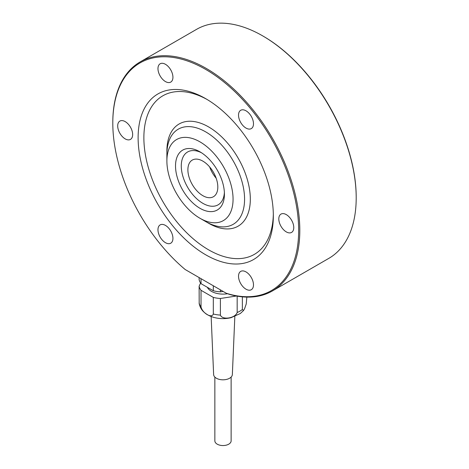 <?xml version="1.0" encoding="UTF-8"?>
<svg xmlns="http://www.w3.org/2000/svg" width="469" height="469" viewBox="0 0 469 469"><rect width="100%" height="100%" fill="white"/><g stroke="black" fill="none" stroke-linecap="round" stroke-linejoin="round"><path stroke-width="0.7" d="M356.2 197.842L356.2 197.173A131.42 75.872 -120 0 0 263.273 36.224L262.699 35.89A132.235 76.347 60 0 1 356.2 197.842A132.235 76.347 60 0 1 328.81 258.372L272.419 290.932A132.235 76.347 -120 0 0 299.808 230.396A132.235 76.347 -120 0 0 242.086 97.323A132.235 76.347 -120 0 0 140.19 61.896A132.235 76.347 -120 0 0 112.8 122.432L112.8 123.095A131.42 75.872 60 0 1 198.827 65.754A131.42 75.872 60 0 1 297.633 213.911A131.42 75.872 60 0 1 226.287 293.26L229.323 294.35A132.235 76.347 -120 0 0 272.419 290.932M140.19 61.896L196.581 29.342A132.235 76.347 60 0 1 262.699 35.89M226.287 293.26L185.179 269.523A131.42 75.872 60 0 1 112.8 123.095M125.176 138.877A10.576 6.109 60 0 1 118.264 129.555A10.576 6.109 60 0 1 119.882 121.078A10.576 6.109 60 0 1 125.528 121.817A10.576 6.109 60 0 1 132.152 131.15A10.576 6.109 60 0 1 130.464 139.399A10.576 6.109 60 0 1 125.176 138.877M165.451 81.571A10.576 6.109 60 0 1 158.54 72.249A10.576 6.109 60 0 1 160.163 63.772A10.576 6.109 60 0 1 172.094 72.806A10.576 6.109 60 0 1 170.739 82.098A10.576 6.109 60 0 1 165.451 81.571M246.008 128.084A10.576 6.109 60 0 1 239.096 118.763A10.576 6.109 60 0 1 240.72 110.285A10.576 6.109 60 0 1 250.698 115.421A10.576 6.109 60 0 1 252.304 127.744A10.576 6.109 60 0 1 251.296 128.606A10.576 6.109 60 0 1 246.008 128.084M286.283 231.891A10.576 6.109 60 0 1 285.938 231.68A10.576 6.109 60 0 1 279.313 222.347A10.576 6.109 60 0 1 280.995 214.093A10.576 6.109 60 0 1 291.577 220.201A10.576 6.109 60 0 1 291.577 232.413A10.576 6.109 60 0 1 286.283 231.891M246.008 289.191A10.576 6.109 60 0 1 239.096 279.87A10.576 6.109 60 0 1 240.72 271.393A10.576 6.109 60 0 1 252.304 279.53A10.576 6.109 60 0 1 251.296 289.719A10.576 6.109 60 0 1 246.008 289.191M165.451 242.684A10.576 6.109 60 0 1 158.54 233.363A10.576 6.109 60 0 1 160.163 224.886A10.576 6.109 60 0 1 169.866 229.622A10.576 6.109 60 0 1 172.094 241.852A10.576 6.109 60 0 1 170.739 243.212A10.576 6.109 60 0 1 165.451 242.684M205.733 254.814A95.612 55.201 60 0 1 143.268 170.564A95.612 55.201 60 0 1 157.918 93.947A95.612 55.201 60 0 1 253.536 149.142A95.612 55.201 60 0 1 253.536 259.55A95.612 55.201 60 0 1 205.733 254.814M214.855 377.088L214.855 440.854A8.137 4.696 0 0 0 222.992 445.55A8.137 4.696 0 0 0 231.129 440.854L231.129 377.088M211.15 316.493L213.63 374.543A9.362 5.405 0 0 0 222.992 379.814A9.362 5.405 0 0 0 232.354 374.543L234.834 316.493M213.313 314.007C211.882 318.691 202.456 313.251 201.025 306.914L201.025 290.305L213.313 297.399L213.313 314.007A24.007 13.859 180 0 0 220.389 315.104L220.389 298.489L236.411 296.015M200.591 283.053L199.126 286.213L199.184 303.625C200.386 308.96 203.118 311.299 203.833 311.985C206.747 314.664 210.329 316.534 214.585 317.595C220.061 318.938 225.548 318.967 231.047 317.683L240.31 313.526L243.493 310.566L242.356 309.511L242.356 296.848M237.173 296.15L237.173 312.506C235.221 318.316 222.347 320.309 220.389 315.104M213.313 285.768L213.313 290.751L201.025 283.657L201.025 278.674M199.126 277.578L199.126 279.571A24.007 13.859 0 0 0 201.025 283.657M246.858 297.112L246.219 304.018L244.607 308.655L243.493 310.56M223.109 291.425L220.389 291.847L220.389 289.854M213.313 297.399A24.007 13.859 0 0 0 220.389 298.489M199.126 286.213A24.007 13.859 0 0 0 201.025 290.305M207.351 287.309A16.274 9.398 0 0 0 227.576 293.729M213.313 290.751A24.007 13.859 0 0 0 220.389 291.847M199.976 218.273L205.727 221.591A54.926 31.71 -120 0 0 233.193 224.317A54.926 31.71 -120 0 0 244.572 199.167A54.926 31.71 -120 0 0 220.594 143.895A54.926 31.71 -120 0 0 178.267 129.174A54.926 31.71 -120 0 0 166.888 154.324L166.888 160.967A46.789 27.014 -120 0 0 199.976 218.273A46.789 27.014 -120 0 0 233.064 199.167A46.789 27.014 -120 0 0 199.976 141.867A46.789 27.014 -120 0 0 166.888 160.967M224.428 194.189A34.583 19.968 -120 0 0 199.976 151.833A34.583 19.968 -120 0 0 175.523 165.95A34.583 19.968 -120 0 0 199.976 208.306A34.583 19.968 -120 0 0 224.428 194.189M201.459 152.742A30.514 17.617 -120 0 0 181.28 166.489A30.514 17.617 -120 0 0 202.385 203.048A30.514 17.617 -120 0 0 224.387 192.448M217.815 187.043A21.158 12.217 -120 0 0 208.576 165.75A21.158 12.217 -120 0 0 192.272 160.081A21.158 12.217 -120 0 0 192.272 184.516A21.158 12.217 -120 0 0 213.43 196.728A21.158 12.217 -120 0 0 217.815 187.043M209.678 166.976A21.158 12.217 -120 0 0 216.162 178.208M242.356 309.511A24.007 13.859 180 0 1 237.173 312.506M201.025 306.914A24.007 13.859 180 0 1 199.126 302.827M207.14 222.382A58.994 34.061 -120 0 0 208.605 223.256A58.994 34.061 -120 0 0 250.323 199.167A58.994 34.061 -120 0 0 207.873 126.501A58.994 34.061 -120 0 0 166.917 152.706M273.321 214.093A91.543 52.856 60 0 1 208.605 249.83A91.543 52.856 60 0 1 143.877 138.537A91.543 52.856 60 0 1 207.187 99.534"/></g></svg>
